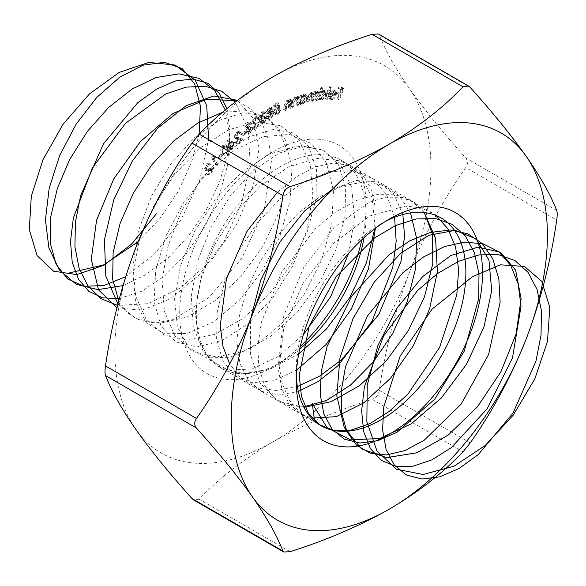 <?xml version="1.0" encoding="UTF-8"?>
<svg xmlns="http://www.w3.org/2000/svg" width="586" height="586" viewBox="0 0 586 586"><rect width="100%" height="100%" fill="white"/><g stroke="black" fill="none" stroke-linecap="round" stroke-linejoin="round"><path stroke-width="0.44" stroke-dasharray="2.93 2.2" d="M330.379 97.613L332.042 98.573L330.379 97.613L328.9 95.577L328.109 96.045L329.046 98.375L329.969 98.594C331.888 98.419 333.397 96.976 334.511 94.273L334.84 91.431L334.005 90.032L333.119 89.812L330.196 91.394L328.556 94.243L333.727 94.324L330.379 97.613M321.736 87.431L320.981 87.504L317.502 99.012L318.257 98.939L318.689 97.51L319.546 98.748L320.579 98.946L324.952 94.28L324.241 90.405L323.194 90.215L320.308 92.163L321.736 87.431L323.399 88.398L320.981 87.504M300.838 95.247L300.039 95.496L298.574 103.612L299.373 103.363L299.622 101.971L300.318 102.711L301.863 102.792L305.87 97.503L304.932 94.339L303.38 94.265L300.567 96.741L300.838 95.247L302.501 96.207L301.702 96.456L300.039 95.496M289.308 107.084L290.004 99.276L289.176 99.642L289.052 101.048L288.48 100.506L286.788 100.528L284.071 105.59L283.712 109.611L284.532 109.245L285.118 103.671L286.869 101.385L288.129 101.363L288.81 102.521L288.48 107.458L289.308 107.084L290.971 108.044L291.667 100.235L290.004 99.276M266.491 111.56L267.048 112.71L267.824 112.886L266.264 116.511L266.996 118.116L268.725 119.112L266.996 118.116L269.355 117.742L272.19 112.886L271.53 111.472L270.395 111.274L271.596 108.337L270.937 107.07L268.908 107.377L266.491 111.56L269.487 113.845L267.824 112.886M254.632 117.925L256.287 117.581L256.939 118.709L257.767 118.094L256.924 116.592L254.47 117.068L252.148 121.837L253.203 123.426L256.8 124.833L252.793 127.785L252.91 128.686L258.8 124.342L253.767 122.408L252.998 121.229L254.632 117.925L256.294 118.885L257.95 118.548L258.602 119.669L256.939 118.709M244.728 131.784L244.545 131.074L241.366 133.857L241.549 134.568L244.728 131.784L246.391 132.744L246.215 132.033L244.545 131.074M234.363 142.098L227.258 140.581L229.302 146.053L228.298 147.042L228.584 147.797L229.58 146.808L230.261 148.639L231.089 147.826L230.408 145.995L234.363 142.098L236.026 143.057L229.089 141.38L227.427 140.413M221.127 154.44L220.819 153.854L217.853 157.158L218.153 157.744L221.127 154.44L222.79 155.4L220.819 153.854M205.935 165.413L208.755 164.769L209.48 163.868L208.968 163.391L211.15 164.827L209.48 163.868C208.455 162.732 207.122 163.062 205.481 164.864L204.419 169.654L204.888 170.094L206.55 171.061L204.419 169.654L207.503 170.057L210.564 169.405L207.041 173.749L207.466 174.357L212.637 167.97L207.942 168.966L205.173 168.753L205.935 165.413L207.598 166.38L210.418 165.728L208.36 164.439L210.418 165.728L211.15 164.827C210.118 163.692 208.784 164.021 207.144 165.823L205.481 164.864M207.144 165.823L206.089 170.614L209.165 171.017L212.227 170.365L208.711 174.709L209.129 175.317L214.3 168.929L209.605 169.925L206.836 169.713L207.18 170.035L205.173 168.753L206.836 169.713L207.598 166.38M361.928 239.623A131.769 76.077 120 0 0 366.052 205.583A131.769 76.077 120 0 0 272.878 151.789A131.769 76.077 120 0 0 179.704 313.173A131.769 76.077 120 0 0 272.878 366.968A131.769 76.077 120 0 0 300.296 346.377M135.989 247.153A223.537 129.059 -60 0 1 272.878 76.861A223.537 129.059 -60 0 1 409.76 89.087A223.537 129.059 -60 0 1 409.76 271.604A223.537 129.059 -60 0 1 272.878 441.895A223.537 129.059 -60 0 1 135.989 429.67A223.537 129.059 -60 0 1 135.989 247.153M213.897 156.25L213.048 156.132L211.517 157.912L215.465 164.622L216.241 163.721L212.681 157.671L213.897 156.25L215.567 157.209L213.048 156.132M225.991 153.312C227.793 150.661 228.093 148.426 226.892 146.603L225.471 144.713L222.394 145.65C220.563 148.324 220.233 150.595 221.413 152.463L222.805 154.264L225.991 153.312L227.654 154.272C229.456 151.62 229.756 149.386 228.555 147.562L226.892 146.603M236.246 133.029L238.172 132.443L238.802 133.256L239.608 132.509L238.839 131.447L235.96 132.282L234.1 137.146L234.84 138.15L239.447 138.911L235.55 142.479L235.792 143.284L241.52 138.025L235.491 137.168L234.927 136.413L236.246 133.029L237.909 133.989L239.835 133.403L240.465 134.216L238.802 133.256M247.717 123.265L249.629 123.375L250.5 122.672L249.812 121.866L247.556 122.393L245.512 126.686L246.025 127.528L246.962 127.638L245.827 131.264L246.625 132.502L249.292 131.813L251.621 126.928L249.116 130.956L247.167 131.447L246.684 130.656L248.838 126.686L248.684 125.858L246.406 125.968L247.717 123.265L249.38 124.225L251.291 124.335L249.16 122.943L251.291 124.335L252.163 123.639L250.5 122.672M252.163 123.639L251.475 122.833L249.218 123.353L247.175 127.645L247.688 128.488L248.625 128.598L247.49 132.224L248.288 133.462L250.955 132.773L253.284 127.887L250.779 131.916L248.83 132.407L248.347 131.616L250.5 127.645L250.347 126.818L248.068 126.928L248.413 127.477L246.406 125.968L248.068 126.928L249.38 124.225M261.883 112.82L263.143 112.6L263.685 113.223L264.579 112.607L263.817 111.545L261.803 111.882L259.495 116.094L260.038 117.141L260.785 117.303L259.386 120.943L260.228 122.496L262.623 122.027L265.268 117.237L262.535 121.097L260.785 121.434L260.257 120.43L262.645 116.577L262.572 115.691L260.77 116.153L260.404 115.464L261.883 112.82L263.546 113.779L264.806 113.559L265.348 114.182L263.685 113.223M277.427 102.711L273.633 104.828L273.625 105.802L276.739 104.059L277.141 106.593L276.116 106.974L273.318 111.831L274.211 113.962L276.321 113.699L279.031 109.479L278.13 109.978L276.284 112.776L274.885 112.893L274.219 111.281L276.299 107.817L278.167 107.319L277.427 102.711L279.09 103.671L275.303 105.788L273.633 104.828M296.663 104.235L297.681 96.236L296.86 96.565L296.677 98.001L296.011 97.32L294.48 97.305L291.594 102.323L291.066 106.44L291.887 106.117L292.7 100.426L294.524 98.192L295.674 98.206L296.37 99.503L295.842 104.564L296.663 104.235L298.333 105.194L299.343 97.203L297.681 96.236M315.678 99.356L317.722 91.042L316.931 91.196L316.579 92.632L315.839 91.526L317.678 92.603L314.865 91.401L312.426 93.775L311.613 92.354L310.639 92.222L307.555 96.624L306.441 101.158L307.254 101.004L308.368 96.463L310.543 93.233L311.291 93.328L311.488 97.078L310.683 100.331L311.474 100.177L312.521 95.921L314.763 92.412L315.495 92.515L315.759 95.987L314.894 99.51L315.678 99.356L317.341 100.316L319.385 92.002L317.722 91.042M325.816 98.331L329.662 86.706L328.907 86.728L325.062 98.353L327.479 99.29L331.332 87.666L329.662 86.706M337.734 98.836L342.283 87.6L338.547 87.116L338.1 88.23L341.096 88.611L339.675 92.127L336.679 91.738L336.225 92.852L339.228 93.233L336.994 98.741L339.397 99.796L343.945 88.559L342.283 87.6M556.7 210.462L465.753 157.956C443.426 133.125 424.762 110.168 409.76 89.087C395.352 68.32 385.2 50.279 379.296 34.955L470.243 87.468M290.129 551.69L199.181 499.177C219.069 478.264 243.637 459.168 272.878 441.895C302.391 425.187 335.456 411.006 372.088 399.352L463.043 451.857M470.243 442.899L379.296 390.386C385.222 349.249 395.382 309.65 409.76 271.604C424.806 233.836 443.47 199.159 465.753 167.559L556.7 220.072M199.181 499.177L193.754 500.019M379.296 390.386C378.453 394.883 376.051 397.872 372.088 399.352M465.753 157.956C468.038 160.769 468.038 163.97 465.753 167.559M378.431 33.995L379.296 34.955M385.083 221.603A120.005 69.287 120 0 0 381.025 223.837L381.025 223.837A120.005 69.287 120 0 0 296.172 370.806A120.005 69.287 120 0 0 296.267 375.443M299.68 349.139A120.005 69.287 -60 0 1 281.199 362.163A120.005 69.287 -60 0 1 221.193 368.111A120.005 69.287 -60 0 1 202.8 271.948A120.005 69.287 -60 0 1 281.192 166.197A120.005 69.287 -60 0 1 341.199 160.256A120.005 69.287 -60 0 1 366.052 215.194A120.005 69.287 -60 0 1 364.016 237.711M381.025 223.837L389.346 219.032L381.025 223.837M212.227 170.365L210.564 169.405M208.711 174.709L207.041 173.749M209.129 175.317L207.466 174.357M214.3 168.929L212.637 167.97M214.71 157.092L213.187 158.872L211.517 157.912M213.187 158.872L217.135 165.582L215.465 164.622M217.135 165.582L217.904 164.681L216.241 163.721M217.904 164.681L214.344 158.63L212.681 157.671M214.344 158.63L215.567 157.209M222.49 154.814L219.516 158.117L217.853 157.158M219.516 158.117L219.823 158.703L218.153 157.744M219.823 158.703L222.79 155.4M228.555 147.562L227.134 145.672L224.057 146.61L222.394 145.65M224.057 146.61C222.226 149.284 221.896 151.554 223.076 153.422L221.413 152.463M223.076 153.422L224.467 155.224L227.654 154.272M223.837 152.631L224.357 147.335L226.584 146.72L227.8 148.383L227.317 153.642L225.017 154.184L223.837 152.631L222.175 151.671L222.695 146.375L224.921 145.76L226.137 147.423L225.654 152.682L223.354 153.224L222.175 151.671M225.156 154.272L223.354 153.224L225.156 154.272M224.357 147.335L222.695 146.375M227.317 153.642L225.654 152.682M229.089 141.38L227.258 140.581M228.928 141.541L230.965 147.013L229.302 146.053M230.965 147.013L229.968 148.002L228.298 147.042M229.968 148.002L230.247 148.756L228.584 147.797M230.247 148.756L231.25 147.767L229.58 146.808M231.25 147.767L231.931 149.598L230.261 148.639M231.931 149.598L232.752 148.785L231.089 147.826M232.752 148.785L232.071 146.954L230.408 145.995M232.071 146.954L236.026 143.057M234.232 143.797L231.792 146.2L230.569 142.925L234.232 143.797L232.561 142.838L230.13 145.24L228.906 141.966L232.561 142.838M231.792 146.2L230.13 145.24M230.569 142.925L228.906 141.966M240.465 134.216L241.278 133.476L239.608 132.509M241.278 133.476L240.502 132.407L237.623 133.242L235.96 132.282M237.623 133.242L235.77 138.113L234.1 137.146M235.77 138.113L236.502 139.116L238.341 139.571L241.11 139.871L239.447 138.911M241.11 139.871L237.213 143.438L235.55 142.479M237.213 143.438L237.455 144.244L235.792 143.284M237.455 144.244L243.183 138.992L241.52 138.025M243.183 138.992L237.154 138.128L234.927 136.413M236.59 137.373L237.909 133.989M246.215 132.033L243.029 134.817L241.366 133.857M243.029 134.817L243.212 135.527L241.549 134.568M243.212 135.527L246.391 132.744M249.218 123.353L247.556 122.393M247.175 127.645L245.512 126.686M248.625 128.598L246.962 127.638M247.753 130.18L246.091 129.22M247.49 132.224L245.827 131.264M250.955 132.773L249.292 131.813M253.284 127.887L251.621 126.928M252.441 128.561L250.779 127.602M252.046 130.334L250.383 129.374M250.779 131.916L249.116 130.956M248.347 131.616L246.684 130.656M250.5 127.645L248.838 126.686M250.347 126.818L248.684 125.858M258.602 119.669L259.43 119.053L257.767 118.094M259.43 119.053L258.587 117.552L256.133 118.028L254.47 117.068M256.133 118.028L253.819 122.796L252.148 121.837M253.819 122.796L254.866 124.386L258.463 125.792L256.8 124.833M258.463 125.792L254.456 128.752L252.793 127.785M254.456 128.752L254.573 129.653L252.91 128.686M254.573 129.653L260.462 125.301L258.8 124.342M260.462 125.301L255.43 123.368L254.661 122.188L252.998 121.229M254.661 122.188L256.294 118.885M265.348 114.182L266.242 113.574L264.579 112.607M266.242 113.574L265.487 112.505L263.473 112.842L261.803 111.882M263.473 112.842L261.158 117.054L259.495 116.094M261.158 117.054L261.7 118.108L262.447 118.262L260.785 117.303M262.447 118.262L261.481 119.793L259.818 118.833M261.481 119.793L261.048 121.903L259.386 120.943M261.048 121.903L261.891 123.456L264.286 122.994L262.623 122.027M264.286 122.994L266.93 118.204L265.268 117.237M266.93 118.204L266.073 118.782L264.411 117.823M266.073 118.782L265.539 120.584L263.876 119.625M265.539 120.584L264.198 122.064L262.535 121.097M264.198 122.064L262.447 122.393L261.92 121.397L260.257 120.43M261.92 121.397L264.308 117.537L262.645 116.577M264.308 117.537L264.235 116.651L262.572 115.691M264.235 116.651L262.433 117.112L260.404 115.464M262.067 116.424L263.546 113.779M269.487 113.845L267.927 117.471L266.264 116.511M267.927 117.471L268.659 119.075L271.018 118.702L269.355 117.742M271.018 118.702L273.86 113.845L272.19 112.886M273.86 113.845L273.193 112.431L270.395 111.274M272.058 112.234L273.259 109.296L271.596 108.337M273.259 109.296L272.6 108.029L270.571 108.337L268.908 107.377M270.571 108.337L268.154 112.519M270.966 117.771L269.348 118.05L268.806 116.944L270.761 113.552L272.424 113.325L272.981 114.424L270.966 117.771L269.304 116.812L267.685 117.083L267.135 115.984L269.099 112.593L270.761 112.366L271.318 113.464L269.304 116.812M270.739 112.651L269.501 112.827L269.033 111.933L270.644 109.274L271.985 109.069L272.373 109.86L270.739 112.651L269.077 111.692L267.839 111.86L267.37 110.966L268.981 108.315L270.322 108.11L270.71 108.901L269.077 111.692M269.033 111.933L267.37 110.966M270.644 109.274L268.981 108.315M272.373 109.86L270.71 108.901M268.806 116.944L267.135 115.984M270.761 113.552L269.099 112.593M272.981 114.424L271.318 113.464M275.303 105.788L275.288 106.762L273.625 105.802M275.288 106.762L278.409 105.019L276.739 104.059M278.409 105.019L278.804 107.553L277.141 106.593M278.804 107.553L277.779 107.934L276.116 106.974M277.779 107.934L274.981 112.79L273.318 111.831M274.981 112.79L275.874 114.922L277.984 114.658L276.321 113.699M277.984 114.658L280.694 110.439L279.031 109.479M280.694 110.439L279.8 110.944L278.13 109.978M279.8 110.944L277.947 113.735L276.284 112.776M277.947 113.735L276.548 113.852L275.881 112.248L274.219 111.281M275.881 112.248L277.962 108.776L276.299 107.817M277.962 108.776L279.83 108.278L278.167 107.319M279.83 108.278L279.09 103.671M291.667 100.235L290.839 100.609L289.176 99.642M290.839 100.609L290.715 102.008L289.052 101.048M290.715 102.008L286.788 100.528M288.451 101.495L285.734 106.557L285.375 110.578L283.712 109.611M285.375 110.578L286.195 110.205L284.532 109.245M286.195 110.205L286.781 104.63L285.118 103.671M286.781 104.63L288.539 102.345L286.869 101.385M288.539 102.345L289.792 102.323L290.473 103.48L288.81 102.521M290.473 103.48L290.143 108.417L288.48 107.458M290.143 108.417L290.971 108.044M299.343 97.203L298.523 97.525L296.86 96.565M298.523 97.525L298.34 98.961L296.677 98.001M298.34 98.961L294.48 97.305M296.142 98.265L293.256 103.282L292.736 107.406L291.066 106.44M292.736 107.406L293.557 107.077L291.887 106.117M293.557 107.077L294.37 101.385L292.7 100.426M294.37 101.385L296.186 99.151L294.524 98.192M296.186 99.151L297.336 99.166L298.032 100.462L296.37 99.503M298.032 100.462L297.505 105.524L295.842 104.564M297.505 105.524L298.333 105.194M301.702 96.456L300.237 104.572L298.574 103.612M300.237 104.572L301.036 104.33L299.373 103.363M301.036 104.33L301.285 102.931L299.622 101.971M301.285 102.931L301.98 103.671L303.526 103.751L301.863 102.792M303.526 103.751L307.533 98.47L305.87 97.503M307.533 98.47L306.595 95.298L305.042 95.225L303.38 94.265M305.042 95.225L302.23 97.701L300.567 96.741M302.23 97.701L302.501 96.207M303.614 102.828L302.354 102.74L301.709 100.331L304.801 96.251L306.031 96.324L306.705 98.756L303.614 102.828L300.691 101.774L300.047 99.371L303.138 95.291L304.361 95.364L305.042 97.796L301.951 101.869M301.709 100.331L300.047 99.371M304.801 96.251L303.138 95.291M306.705 98.756L305.042 97.796M319.385 92.002L318.601 92.156L316.931 91.196M318.601 92.156L318.242 93.592L316.579 92.632M318.242 93.592L317.678 92.603L314.865 91.401M316.535 92.361L314.089 94.734L312.426 93.775M314.089 94.734L313.276 93.313L310.639 92.222M312.301 93.189L309.225 97.584L308.104 102.118L306.441 101.158M308.104 102.118L308.917 101.964L307.254 101.004M308.917 101.964L310.031 97.422L312.206 94.192L310.543 93.233M312.206 94.192L312.953 94.287L313.151 98.038L312.345 101.29L310.683 100.331M312.345 101.29L313.136 101.136L311.474 100.177M313.136 101.136L314.184 96.88L316.425 93.372L314.763 92.412M316.425 93.372L317.158 93.474L317.422 96.946L316.557 100.47L314.894 99.51M316.557 100.47L317.341 100.316M322.644 88.464L319.172 99.972L317.502 99.012M319.172 99.972L319.919 99.906L318.257 98.939M319.919 99.906L320.352 98.47L318.689 97.51M320.352 98.47L321.209 99.708L322.241 99.906L320.579 98.946M322.241 99.906L326.614 95.24L324.952 94.28M326.614 95.24L325.904 91.365L323.194 90.215M324.856 91.174L321.97 93.123L320.308 92.163M321.97 93.123L323.399 88.398M322.461 98.931L321.633 98.763L321.113 95.804L324.483 92.207L325.303 92.368L325.831 95.35L322.461 98.931L319.971 97.803L319.451 94.837L322.82 91.248L323.64 91.409L324.168 94.383L320.798 97.972M321.113 95.804L319.451 94.837M324.483 92.207L322.82 91.248M325.831 95.35L324.168 94.383M331.332 87.666L328.907 86.728M330.57 87.688L326.724 99.312L325.062 98.353M326.724 99.312L327.479 99.29M330.563 96.536L329.772 97.005L330.709 99.334L331.632 99.554C333.551 99.378 335.067 97.943 336.174 95.24L336.503 92.39L335.668 90.991L334.782 90.771L331.859 92.354L330.218 95.203L335.39 95.284L332.042 98.573L330.563 96.536L328.9 95.577M329.772 97.005L328.109 96.045M331.632 99.554L329.969 98.594M336.174 95.24L334.511 94.273M336.503 92.39L334.84 91.431M334.782 90.771L333.119 89.812M331.859 92.354L330.196 91.394M330.218 95.203L328.556 94.243M335.39 95.284L333.727 94.324M335.646 94.353L331.361 94.287L334.408 91.797L335.038 91.958L332.745 90.837L333.925 91.658L333.983 93.394L329.698 93.328L332.745 90.837L335.588 92.617L335.646 94.353L333.983 93.394M331.361 94.287L329.698 93.328M335.588 92.617L333.925 91.658M343.945 88.559L340.21 88.076L338.547 87.116M340.21 88.076L339.763 89.189L338.1 88.23M339.763 89.189L342.759 89.57L341.096 88.611M342.759 89.57L341.338 93.086L339.675 92.127M341.338 93.086L338.342 92.698L336.679 91.738M338.342 92.698L337.888 93.811L336.225 92.852M337.888 93.811L340.891 94.192L339.228 93.233M340.891 94.192L338.657 99.701L336.994 98.741M338.657 99.701L339.397 99.796M314.638 421.173L300.464 413.086L289.447 400.238L282.064 383.207L278.614 362.793L283.807 315.693L303.658 267.612L334.035 227.412L368.821 202.463L385.683 197.24L401.051 197.255L414.141 202.434L424.264 212.55M303.973 407.343L278.518 401.198L260.001 382.885L250.383 354.435L250.61 319.07M332.189 189.454L356.413 180.459L377.633 181.96L393.675 193.717L402.868 214.527M297.373 386.548L276.394 390.496L257.452 387.91L241.593 378.93L229.712 364.038M277.266 192.347L296.223 176.862L315.275 166.915L333.273 163.018L349.131 165.369L361.877 173.793L370.726 187.776L375.106 206.492L374.71 228.811M298.728 353.893L270.791 368.865L244.003 373.714L220.834 367.876L203.415 351.849L193.292 327.12L191.3 296.003L197.504 261.459L211.158 226.767L230.789 195.241L254.339 169.852L279.368 153.005L303.306 146.251L323.662 150.177L338.32 164.322L345.711 187.212L344.971 216.542L336.034 249.365L319.619 282.415L297.19 312.367L270.798 336.232L242.868 351.615L215.978 356.911L192.611 351.534L174.906 335.917L164.439 311.518L162.095 280.621L167.962 246.157L181.323 211.407L200.734 179.675L224.167 153.971L249.182 136.714L273.215 129.513L293.776 132.985L308.719 146.712L316.44 169.266L316.059 198.376L307.46 231.118L291.337 264.227L269.135 294.377L242.86 318.564L214.945 334.342L187.952 340.092L164.395 335.17L146.405 319.971L135.608 295.908L132.912 265.231L138.428 230.855L151.496 196.046L170.687 164.124L193.988 138.106L218.996 120.445L243.124 112.79L263.883 115.808L279.097 129.118L287.155 151.334L287.133 180.217L278.877 212.872L263.048 246.032L241.066 276.38L214.923 300.874L187.022 317.055L159.941 323.252L136.186 318.784L117.925 304.009M237.418 100.345L253.416 118.57L259.063 148.155L253.379 185.008L236.898 224.064L211.597 259.972L180.627 287.792L147.906 303.68L117.581 305.379M226.885 108.674L229.939 130.224L227.412 155.436L219.384 182.598L206.294 209.876L188.948 235.425L168.409 257.51L145.936 274.622L122.957 285.594M199.108 134.216L191.432 162.703L178.049 191.541L159.861 218.571L138.12 241.754M436.006 215.443L422.264 208.272L406.201 205.942L369.978 215.882L333.507 243.358L303.013 283.338L283.668 328.592L278.643 370.938L281.822 388.569L288.598 402.714L298.655 412.727L311.503 418.14M424.213 212.542L411.401 200.808L395.242 194.742L376.593 194.625L356.42 200.478L335.793 211.912L315.788 228.313L281.8 272.05L261.459 322.044L257.818 345.938L258.822 367.297L264.374 384.929L274.131 397.835L287.506 405.307L303.731 406.882M410.53 212.916L399.498 195.966L383.874 185.41L364.617 181.931L342.971 185.703L320.293 196.449L298.047 213.443L277.639 235.499L260.374 261.136L247.336 288.62L239.337 316.096L236.839 341.711L239.974 363.723L248.449 380.651L261.664 391.345L278.687 395.037L298.318 391.485M394.583 217.267L386.445 194.303L372.117 178.32L352.691 170.563L329.662 171.61L304.801 181.345L280.042 198.932L257.313 222.892L238.37 251.269L224.672 281.72L217.245 311.73L216.608 338.847L222.739 360.837L235.074 375.868L252.529 382.695L273.625 380.717L296.582 370.044M375.414 228.284L372.037 197.746L360.229 174.525L341.081 160.93L316.447 158.315L288.752 166.864L260.726 185.645L235.125 212.659L214.461 245.095L200.764 279.544L195.306 312.426L198.551 340.298L210.052 360.244L228.525 370.154L251.958 368.953L277.852 356.691L303.438 334.569M348.721 253.247L354.537 218.278L351.681 187.359L340.327 163.604L321.531 149.408L297.117 146.156L269.487 154.118L241.373 172.416L215.545 199.094L194.559 231.367L180.451 265.846L174.577 298.926L177.411 327.135L188.567 347.527L206.777 357.936L230.078 357.226L255.95 345.41L281.632 323.64L304.368 294.084L321.729 259.73L331.801 224.028L333.449 190.589L326.395 162.798L311.261 143.431L289.477 134.421L263.187 136.626L234.964 149.767L207.62 172.431L183.85 202.214L165.977 235.997L155.73 270.241L154.059 301.38L161.033 326.131L175.807 341.894L196.771 347L221.647 340.84L247.775 323.999L272.365 298.135L292.773 265.846L306.8 230.386L312.887 195.336L310.309 164.234L299.219 140.215L280.635 125.682L256.368 122.071L228.796 129.682L200.654 147.665L174.716 174.123L153.539 206.265L139.19 240.729L133.037 273.904L135.593 302.325L146.493 323.011L164.505 333.756L187.681 333.412L213.509 321.934L239.242 300.457L262.118 271.113L279.676 236.854L290.011 201.137L291.938 167.574L285.162 139.556L270.263 119.881L248.662 110.52L222.475 112.366M118.753 300.794L127.99 313.29L140.589 320.813L155.876 322.959L173.031 319.612L209.349 297.241L242.025 257.979L264.293 209.451L271.435 161.121L268.666 140.017L261.73 122.393L250.947 109.106L236.825 100.799M116.995 307.709L141.68 310.28L170.248 298.963L198.91 275.105L223.867 241.652L241.784 202.793L250.222 163.384L247.959 128.356L235.125 102.103M119.354 298.501L141.475 291.381L164.314 276.196L185.989 254.097L204.734 226.789L219.01 196.361L227.602 165.171L229.785 135.615L225.302 109.978M125.638 276.731L155.151 253.357L181.074 219.64L199.775 179.975L208.609 139.585M209.165 171.017L207.503 170.057M209.605 169.925L207.942 168.966M227.8 148.383L226.137 147.423M238.341 139.571L236.678 138.604M238.934 138.516L237.271 137.556M255.979 124.884L254.317 123.924M256.653 123.902L254.991 122.943M285.734 106.557L284.071 105.59M286.525 106.476L284.862 105.517M290.4 105.553L288.737 104.594M293.256 103.282L291.594 102.323M294.04 103.268L292.377 102.308M297.878 102.594L296.216 101.627M309.225 97.584L307.555 96.624M310.031 97.422L308.368 96.463M313.151 98.038L311.488 97.078M314.184 96.88L312.521 95.921M317.422 96.946L315.759 95.987M221.193 368.111L321.025 425.744M341.199 160.256L441.024 217.889M296.172 370.806L296.172 380.417M366.052 215.194L366.052 205.583M281.199 362.163L272.878 366.968M225.471 144.713L227.134 145.672M222.805 154.264L224.467 155.224M224.921 145.76L226.584 146.72M238.172 132.443L239.835 133.403M238.839 131.447L240.502 132.407M234.84 138.15L236.502 139.116M235.491 137.168L237.154 138.128M249.812 121.866L251.475 122.833M246.025 127.528L247.688 128.488M246.625 132.502L248.288 133.462M247.167 131.447L248.83 132.407M256.287 117.581L257.95 118.548M256.924 116.592L258.587 117.552M253.203 123.426L254.866 124.386M253.767 122.408L255.43 123.368M263.143 112.6L264.806 113.559M263.817 111.545L265.487 112.505M260.038 117.141L261.7 118.108M260.228 122.496L261.891 123.456M260.785 121.434L262.447 122.393M260.77 116.153L262.433 117.112M267.048 112.71L268.71 113.677M271.53 111.472L273.193 112.431M270.937 107.07L272.6 108.029M267.839 111.86L269.501 112.827M270.322 108.11L271.985 109.069M267.685 117.083L269.348 118.05M270.761 112.366L272.424 113.325M274.211 113.962L275.874 114.922M274.885 112.893L276.548 113.852M288.48 100.506L290.143 101.466M288.129 101.363L289.792 102.323M296.011 97.32L297.673 98.28M295.674 98.206L297.336 99.166M300.318 102.711L301.98 103.671M304.932 94.339L306.595 95.298M300.691 101.774L302.354 102.74M304.361 95.364L306.031 96.324M311.613 92.354L313.276 93.313M311.291 93.328L312.953 94.287M315.495 92.515L317.158 93.474M319.546 98.748L321.209 99.708M324.241 90.405L325.904 91.365M319.971 97.803L321.633 98.763M323.64 91.409L325.303 92.368M329.046 98.375L330.709 99.334M334.005 90.032L335.668 90.991"/><path stroke-width="0.88" d="M300.296 346.377A131.769 76.077 120 0 0 361.928 239.623M463.043 86.823L372.088 34.31C335.456 45.972 302.391 60.153 272.878 76.861C243.637 94.134 219.069 113.23 199.181 134.143L290.129 186.656C326.351 175.17 359.423 160.982 389.346 144.105C418.279 127.067 442.848 107.971 463.043 86.823L468.463 85.981L470.243 87.468C492.57 112.3 511.234 135.249 526.228 156.33C540.636 177.097 550.796 195.138 556.7 210.462C557.359 212.352 557.359 215.553 556.7 220.072C550.774 261.21 540.614 300.801 526.228 338.847C511.19 376.615 492.526 411.299 470.243 442.899L463.043 451.857C442.848 473.005 418.279 492.101 389.346 509.139C359.423 526.023 326.351 540.204 290.129 551.69L283.792 552.005L193.754 500.026M135.989 247.153C121.58 285.287 111.421 324.878 105.517 365.928L196.471 418.441C218.79 386.767 237.455 352.083 252.456 314.396C266.864 276.262 277.024 236.663 282.928 195.614L191.974 143.109C169.654 174.782 150.99 209.458 135.989 247.153M252.456 496.913C237.418 475.781 218.754 452.824 196.471 428.044L105.517 375.538C111.45 390.899 121.602 408.947 135.989 429.67C151.027 450.802 169.691 473.752 191.974 498.532L282.928 551.045C276.995 535.677 266.842 517.636 252.456 496.913A223.537 129.059 -60 0 1 252.456 314.396A223.537 129.059 -60 0 1 389.346 144.105A223.537 129.059 -60 0 1 526.228 156.33A223.537 129.059 -60 0 1 526.228 338.847A223.537 129.059 -60 0 1 389.346 509.139A223.537 129.059 -60 0 1 252.456 496.913M290.129 186.656C286.18 188.113 283.778 191.095 282.928 195.614M196.471 418.441C194.178 422.015 194.178 425.216 196.471 428.044M282.928 551.045L283.792 552.005M389.346 219.032A131.769 76.077 -60 0 1 482.52 272.827A131.769 76.077 -60 0 1 389.346 434.211A131.769 76.077 -60 0 1 296.172 380.417A131.769 76.077 -60 0 1 389.346 219.032L389.338 219.032M191.974 143.109L199.181 134.143M105.517 375.538C104.857 373.67 104.857 370.462 105.517 365.928M193.754 500.019L191.974 498.532M372.088 34.31L378.431 33.995L468.463 85.974M296.267 375.443A120.005 69.287 120 0 0 321.025 425.744A120.005 69.287 120 0 0 441.024 356.464A120.005 69.287 120 0 0 441.024 217.889A120.005 69.287 120 0 0 385.083 221.603M364.016 237.711A120.005 69.287 -60 0 1 299.68 349.139M436.006 215.443L447.975 228.877L455.644 247.299L458.626 269.677L456.802 294.78L439.581 347.469L408.171 393.799L389.375 411.284L369.956 423.605L351.073 430.117L333.837 430.439L319.267 424.608L308.236 412.969L301.416 396.209L299.226 375.311L309.188 326.08L336.239 276.489L374.681 237.828L395.653 225.522L416.28 218.952L435.442 218.527L452.092 224.284L465.328 235.931L474.448 252.83L478.989 274.043L478.718 298.413L464.295 351.043L434.761 399.169L397.066 432.226L377.882 440.672L359.994 443.023L344.451 439.178L332.189 429.362L323.933 414.177L320.212 394.495L321.282 371.465L327.105 346.421L351.673 296.091L388.782 254.969L409.621 240.927L430.483 232.437L450.238 229.99L467.811 233.748L482.241 243.542L492.767 258.814L498.825 278.753L500.129 302.237L488.607 354.501L461.123 404.135L424.183 440.24L404.831 450.583L386.401 454.956L369.986 453.11L356.566 445.184L346.934 431.662L341.704 413.32L341.199 391.25L345.498 366.704L367.451 315.942L403.007 272.593L423.583 256.924L444.569 246.56L464.808 242.106L483.194 243.864L498.745 251.731L510.611 265.297L518.163 283.836L521.035 306.295L512.486 357.885L487.237 408.728L451.286 447.675L431.875 459.863L413.013 466.222L395.836 466.39L381.34 460.413L370.411 448.634L363.701 431.757L361.628 410.771L364.382 386.87L383.588 335.99L417.386 290.693L437.596 273.486L458.567 261.312L479.172 254.888L498.283 254.617L514.86 260.521L528.001 272.314L537.01 289.33L541.427 310.646L541.039 335.067L535.926 361.247L513.065 413.013L478.323 454.568L458.977 468.529L439.815 476.828L421.971 479.026L406.494 475.026L394.327 465.064L386.181 449.762L382.577 429.978L383.757 406.882L400.128 356.193L431.963 309.225L472.536 276.665L500.312 264.813L524.455 266.469L541.728 281.324L549.815 307.401L547.492 341.352L534.85 378.842L513.255 415.115L485.179 445.543L453.908 466.236L423.107 474.499L396.407 469.196L376.923 450.868L366.851 421.671L367.254 385.112L377.867 345.608L397.169 307.943L422.572 276.68L450.707 255.569L477.89 247.124L500.547 252.266L515.643 270.249L521.115 298.721L516.083 334.027L500.957 371.671L477.422 406.86L448.187 435.112L416.675 452.802L386.606 457.629L361.489 448.861L344.246 427.472L336.818 396.004L339.924 358.236L352.962 318.747L374.124 282.32L400.575 253.35L428.82 235.316L455.161 230.342L476.125 238.927L488.907 259.884L491.713 290.502L483.992 326.856L466.5 364.331L441.207 398.136L411.035 423.978L379.545 438.518L350.428 439.844L327.091 427.677L312.235 403.402L314.638 421.173M424.264 212.55L432.644 234.796L432.761 263.927L424.447 296.955L408.391 330.497L386.042 361.123L359.496 385.676L331.251 401.644L303.973 407.343M250.61 319.07L260.77 279.991L279.529 242.531L304.405 211.114L332.189 189.454M402.868 214.527L404.567 236.414L400.985 261.407L378.937 314.257L341.535 359.797L319.663 376.087L297.373 386.548M229.712 364.038L223.024 346.575L220.211 325.933L226.43 278.951L246.831 231.573L277.266 192.347M374.71 228.811L366.375 262.902L349.732 297.585L326.409 329.068L298.728 353.893M117.925 304.009L105.817 276.109L104.433 239.879L113.75 199.848L132.348 161.025L157.627 128.268L186.136 105.663L214 95.979L237.418 100.345M117.581 305.379L101.063 298.677L88.039 286.166L79.176 268.556L74.92 246.772L75.433 222.021L80.626 195.658L103.422 143.907L137.739 102.726L156.74 89.013L175.47 80.978L192.816 79.022L207.737 83.219L219.325 93.313L226.885 108.674M122.957 285.594L97.987 289.652L76.231 284.335L59.435 270.051L48.902 247.944L45.43 219.845L49.202 188.077L59.765 155.29L76.107 124.225L96.719 97.459L119.727 77.227L143.035 65.185L164.541 62.277L182.305 68.709L194.669 83.857L200.471 106.359L199.108 134.216M138.12 241.754L103.532 264.953L69.675 272.856M311.503 418.14L336.298 416.653L363.701 402.904L390.437 378.366L413.328 345.784L429.641 308.793L437.39 271.552L435.552 238.224L424.213 212.542M303.731 406.882L326.651 400.414L350.531 385.068L373.231 362.104L392.723 333.441L407.248 301.497L415.489 268.967L416.646 238.583L410.53 212.916M298.318 391.485L318.103 381.589L337.792 365.913L372.073 321.157L392.752 267.48L396.18 241.168L394.583 217.267M296.582 370.044L326.08 344.561L351.263 309.174L368.55 268.6L375.414 228.284M303.438 334.569L330.636 296.86L348.721 253.247M222.475 112.366L197.929 122.95L173.698 140.992L151.613 165.04L133.315 193.19L120.167 223.178L113.127 252.639L112.659 279.222L118.753 300.794M236.825 100.799L206.697 99.181L172.973 113.494L140.442 141.512L113.713 178.994L96.551 220.299L91.291 259.217L98.529 289.902L116.995 307.709M235.125 102.103L221.691 91.306L205.063 86.23L186.092 87.138L165.787 93.943L125.419 123.39L92.346 168.021L73.367 218.014L70.488 241.564L72.239 262.382L78.502 279.295L88.882 291.359L102.762 297.893L119.354 298.501M225.302 109.978L214.813 90.676L198.991 78.348L178.942 73.865L156.103 77.528L132.084 89.028L108.622 107.458L87.387 131.425L69.888 159.099L57.362 188.384L50.667 217.069L50.242 242.978L56.051 264.147L67.588 278.965L83.93 286.298L103.795 285.536L125.638 276.731M208.609 139.585L206.733 105.934L195.167 80.106L175.126 65.039L148.815 62.409L119.163 72.444L89.49 93.899L63.112 124.195L42.976 159.744L31.3 196.317L29.3 229.58L37.086 255.584L53.612 271.223L76.825 274.607L103.883 265.268L131.52 244.186L156.367 213.795"/></g></svg>
